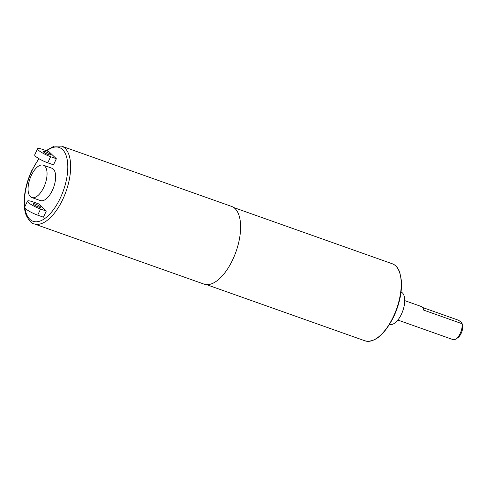 <?xml version="1.0" encoding="UTF-8"?>
<svg xmlns="http://www.w3.org/2000/svg" width="487" height="487" viewBox="0 0 487 487"><rect width="100%" height="100%" fill="white"/><g stroke="black" fill="none" stroke-linecap="round" stroke-linejoin="round"><path stroke-width="0.73" d="M61.636 146.155L231.599 206.427A41.218 19.285 109.5 0 1 235.994 251.718A41.218 19.285 109.5 0 1 204.047 284.122L34.084 223.85A41.218 19.285 -70.5 0 0 66.037 191.446A41.218 19.285 -70.5 0 0 61.636 146.155L54.112 146.112L46.137 150.641M38.79 203.937L46.283 211.06L43.416 217.178L37.694 215.151L40.561 209.033A10.306 1.863 -154.9 0 1 27.485 201.101A10.306 1.863 -154.9 0 1 33.067 201.91L38.79 203.937M48.87 151.609L56.358 158.732L53.497 164.85L47.775 162.822L50.636 156.704A10.306 1.863 -154.9 0 1 37.56 148.772A10.306 1.863 -154.9 0 1 43.148 149.582L48.87 151.609M43.3 165.166L51.884 168.21A17.173 8.035 109.5 0 1 53.716 187.081A17.173 8.035 109.5 0 1 40.403 200.583L31.819 197.539A17.173 8.035 109.5 0 1 31.32 175.417A17.173 8.035 109.5 0 1 43.3 165.166A17.173 8.035 109.5 0 1 45.133 184.037A17.173 8.035 109.5 0 1 31.819 197.539M455.942 338.989L457.762 337.783A8.242 3.859 -70.5 0 0 462.65 325.566A8.242 3.859 -70.5 0 0 462.437 324.598L462.053 323.721A10.306 4.821 109.5 0 1 455.942 338.989A10.306 4.821 109.5 0 1 453.013 339.609L397.836 320.044M422.801 307.571L458.316 320.166C461.104 321.895 462.352 323.082 462.053 323.721L423.708 310.122A10.306 4.821 -70.5 0 0 421.559 306.591L404.727 300.619M45.394 151.719A4.121 0.743 -154.9 0 1 50.624 154.89A4.121 0.743 -154.9 0 1 46.575 153.813A4.121 0.743 -154.9 0 1 43.16 151.39A4.121 0.743 -154.9 0 1 45.394 151.719M38.315 206.896A4.121 0.743 -154.9 0 1 33.079 203.718A4.121 0.743 -154.9 0 1 37.128 204.796A4.121 0.743 -154.9 0 1 40.549 207.218A4.121 0.743 -154.9 0 1 38.315 206.896M56.358 158.732L50.636 156.704M37.56 148.772L34.693 154.89A10.306 1.863 25.1 0 0 47.775 162.822M46.283 211.06L40.561 209.033M27.485 201.101L24.618 207.218A10.306 1.863 25.1 0 0 37.694 215.151M389.576 324.403A17.173 8.035 -70.5 0 0 402.798 310.87A17.173 8.035 -70.5 0 0 401.051 292.03M24.758 206.908A39.161 18.317 109.5 0 1 31.917 170.864A39.161 18.317 109.5 0 1 39.082 158.774M46.709 150.842A39.161 18.317 109.5 0 1 67.784 165.361A39.161 18.317 109.5 0 1 48.846 215.071A39.161 18.317 109.5 0 1 24.916 208.065M393.484 316.422A40.878 19.121 109.5 0 1 364.97 340.827C374.862 342.927 384.493 334.806 393.855 316.477C399.559 303.888 402.079 291.95 401.41 280.664L399.809 272.519C398.165 267.905 395.657 264.995 392.291 263.771A40.878 19.121 109.5 0 1 393.484 316.422M38.802 158.61L31.765 170.596C27.649 179.508 25.178 188.469 24.35 197.497C23.76 204.57 24.387 210.518 26.225 215.333C29.257 220.995 31.874 223.831 34.084 223.85M392.291 263.771L233.827 207.578M364.97 340.827L206.5 284.627"/></g></svg>
